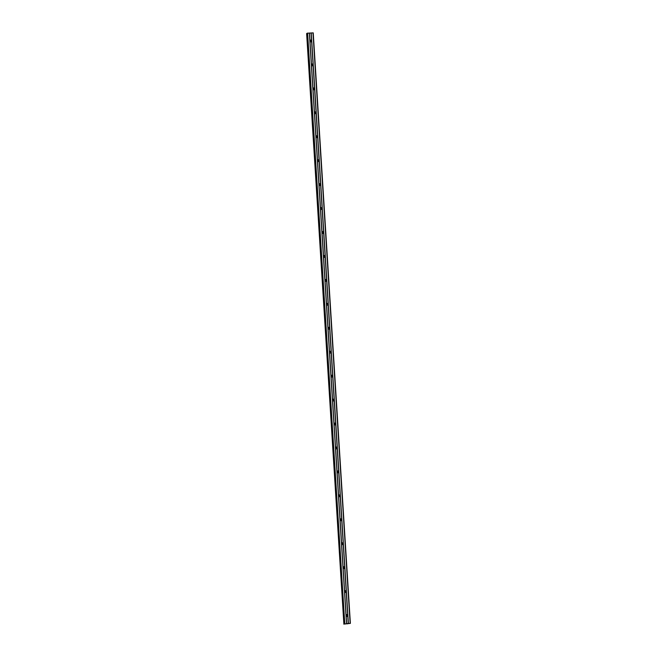 <?xml version="1.0" encoding="UTF-8"?>
<svg xmlns="http://www.w3.org/2000/svg" width="657" height="657" viewBox="0 0 657 657"><rect width="100%" height="100%" fill="white"/><g stroke="black" fill="none" stroke-linecap="round" stroke-linejoin="round"><path stroke-width="0.99" d="M347.767 615.864A0.903 0.887 -124 0 1 346.14 615.938L346.091 615.198A0.903 0.887 -124 0 1 347.717 615.124L348.243 623.477L350.37 623.394L343.775 624.109L348.243 623.477M346.223 614.968A0.903 0.887 -124 0 1 347.192 616.397M346.255 591.924A0.903 0.887 -124 0 1 344.638 591.998L344.588 591.259A0.903 0.887 -124 0 1 346.206 591.185L347.717 615.124M344.72 591.029A0.903 0.887 -124 0 1 345.681 592.458M344.753 567.985A0.903 0.887 -124 0 1 343.126 568.059L343.077 567.319A0.903 0.887 -124 0 1 344.703 567.246L346.206 591.185M343.209 567.081A0.903 0.887 -124 0 1 344.178 568.51M343.241 544.045A0.903 0.887 -124 0 1 341.624 544.119L341.574 543.38A0.903 0.887 -124 0 1 343.2 543.306L344.703 567.246M341.706 543.142A0.903 0.887 -124 0 1 342.675 544.571M341.739 520.106A0.903 0.887 -124 0 1 340.112 520.18L340.071 519.441A0.903 0.887 -124 0 1 341.689 519.359L343.2 543.306M340.203 519.202A0.903 0.887 -124 0 1 341.164 520.631M340.236 496.166A0.903 0.887 -124 0 1 338.61 496.24L338.56 495.501A0.903 0.887 -124 0 1 340.186 495.419L341.689 519.359M338.692 495.263A0.903 0.887 -124 0 1 339.661 496.692M338.725 472.219A0.903 0.887 -124 0 1 337.107 472.301L337.057 471.554A0.903 0.887 -124 0 1 338.675 471.48L340.186 495.419M337.189 471.324A0.903 0.887 -124 0 1 338.15 472.753M337.222 448.279A0.903 0.887 -124 0 1 335.596 448.353L335.546 447.614A0.903 0.887 -124 0 1 337.172 447.54L338.675 471.48M335.678 447.384A0.903 0.887 -124 0 1 336.647 448.813M335.711 424.34A0.903 0.887 -124 0 1 334.093 424.414L334.043 423.675A0.903 0.887 -124 0 1 335.67 423.601L337.172 447.54M334.175 423.445A0.903 0.887 -124 0 1 335.144 424.874M334.208 400.4A0.903 0.887 -124 0 1 332.582 400.474L332.541 399.735A0.903 0.887 -124 0 1 334.158 399.661L335.67 423.601M332.672 399.505A0.903 0.887 -124 0 1 333.633 400.934M332.705 376.461A0.903 0.887 -124 0 1 331.079 376.535L331.029 375.796A0.903 0.887 -124 0 1 332.656 375.722L334.158 399.661M331.161 375.566A0.903 0.887 -124 0 1 332.13 376.995M331.194 352.522A0.903 0.887 -124 0 1 329.576 352.595L329.527 351.856A0.903 0.887 -124 0 1 331.144 351.782L332.656 375.722M329.658 351.626A0.903 0.887 -124 0 1 330.619 353.055M329.691 328.582A0.903 0.887 -124 0 1 328.065 328.656L328.015 327.917A0.903 0.887 -124 0 1 329.642 327.843L331.144 351.782M328.147 327.687A0.903 0.887 -124 0 1 329.116 329.116M328.18 304.643A0.903 0.887 -124 0 1 326.562 304.717L326.513 303.977A0.903 0.887 -124 0 1 328.139 303.904L329.642 327.843M326.644 303.748A0.903 0.887 -124 0 1 327.613 305.177M326.677 280.703A0.903 0.887 -124 0 1 325.051 280.777L325.01 280.038A0.903 0.887 -124 0 1 326.628 279.964L328.139 303.904M325.141 279.8A0.903 0.887 -124 0 1 326.102 281.229M325.174 256.764A0.903 0.887 -124 0 1 323.548 256.838L323.499 256.099A0.903 0.887 -124 0 1 325.125 256.025L326.628 279.964M323.63 255.86A0.903 0.887 -124 0 1 324.599 257.289M323.663 232.824A0.903 0.887 -124 0 1 322.045 232.898L321.996 232.159A0.903 0.887 -124 0 1 323.614 232.077L325.125 256.025M322.127 231.921A0.903 0.887 -124 0 1 323.088 233.35M322.16 208.877A0.903 0.887 -124 0 1 320.534 208.959L320.485 208.22A0.903 0.887 -124 0 1 322.111 208.138L323.614 232.077M320.616 207.982A0.903 0.887 -124 0 1 321.585 209.411M320.649 184.937A0.903 0.887 -124 0 1 319.031 185.019L318.982 184.272A0.903 0.887 -124 0 1 320.608 184.198L322.111 208.138M319.113 184.042A0.903 0.887 -124 0 1 320.082 185.471M319.146 160.998A0.903 0.887 -124 0 1 317.52 161.072L317.479 160.333A0.903 0.887 -124 0 1 319.097 160.259L320.608 184.198M317.61 160.103A0.903 0.887 -124 0 1 318.571 161.532M317.643 137.058A0.903 0.887 -124 0 1 316.017 137.132L315.968 136.393A0.903 0.887 -124 0 1 317.594 136.319L319.097 160.259M316.099 136.163A0.903 0.887 -124 0 1 317.068 137.592M316.132 113.119A0.903 0.887 -124 0 1 314.514 113.193L314.465 112.454A0.903 0.887 -124 0 1 316.083 112.38L317.594 136.319M314.596 112.224A0.903 0.887 -124 0 1 315.557 113.653M314.629 89.18A0.903 0.887 -124 0 1 313.003 89.253L312.954 88.514A0.903 0.887 -124 0 1 314.58 88.44L316.083 112.38M313.085 88.284A0.903 0.887 -124 0 1 314.054 89.713M313.118 65.24A0.903 0.887 -124 0 1 311.5 65.314L311.451 64.575A0.903 0.887 -124 0 1 313.077 64.501L314.58 88.44M311.582 64.345A0.903 0.887 -124 0 1 312.551 65.774M309.899 40.997L309.948 40.635A0.903 0.887 -124 0 1 311.566 40.562L311.615 41.301A0.903 0.887 -124 0 1 309.989 41.375L309.899 40.997M310.079 40.406A0.903 0.887 -124 0 1 311.04 41.834M350.37 623.394L313.225 32.866L307.164 33.22L344.317 623.739L307.164 33.22M306.63 33.581L343.882 624.035M307.18 33.458L306.737 33.515M347.701 623.789L347.134 623.813L347.775 623.69M347.282 623.715L347.857 623.682M347.134 623.813L347.693 623.789M311.615 41.301L313.077 64.501M311.229 32.932L348.382 623.452M311.09 32.949L311.566 40.562M309.989 41.375L311.451 64.575M311.5 65.314L312.954 88.514M313.003 89.253L314.465 112.454M314.514 113.193L315.968 136.393M316.017 137.132L317.479 160.333M317.52 161.072L318.982 184.272M319.031 185.019L320.485 208.22M320.534 208.959L321.996 232.159M322.045 232.898L323.499 256.099M323.548 256.838L325.01 280.038M325.051 280.777L326.513 303.977M326.562 304.717L328.015 327.917M328.065 328.656L329.527 351.856M329.576 352.595L331.029 375.796M331.079 376.535L332.541 399.735M332.582 400.474L334.043 423.675M334.093 424.414L335.546 447.614M335.596 448.353L337.057 471.554M337.107 472.301L338.56 495.501M338.61 496.24L340.071 519.441M340.112 520.18L341.574 543.38M341.624 544.119L343.077 567.319M343.126 568.059L344.588 591.259M344.638 591.998L346.091 615.198M346.14 615.938L346.617 623.55M312.987 32.85L350.14 623.37M307.287 33.146L344.432 623.665M307.607 33.096L344.761 623.624M309.365 33.014L346.518 623.542M309.463 33.022L309.948 40.635M306.844 33.499L343.997 624.019"/></g></svg>
